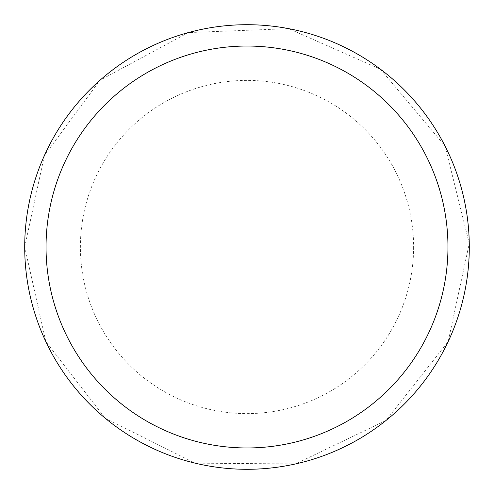 <?xml version="1.0" encoding="UTF-8"?>
<svg xmlns="http://www.w3.org/2000/svg" width="494" height="494" viewBox="0 0 494 494"><rect width="100%" height="100%" fill="white"/><g stroke="black" fill="none" stroke-linecap="round" stroke-linejoin="round"><path stroke-width="0.37" stroke-dasharray="2.47 1.85" d="M469.3 247A222.3 222.3 0 0 0 135.85 54.482A222.3 222.3 0 0 0 135.85 439.518A222.3 222.3 0 0 0 469.3 247A222.3 222.3 0 0 1 247 469.3A222.3 222.3 0 0 1 24.7 247A222.3 222.3 0 0 1 247 24.7A222.3 222.3 0 0 1 469.3 247A222.3 222.3 0 0 1 135.85 439.518A222.3 222.3 0 0 1 135.85 54.482A222.3 222.3 0 0 1 469.3 247M24.811 247A222.189 222.189 0 0 1 358.094 54.581A222.189 222.189 0 0 1 358.094 439.419A222.189 222.189 0 0 1 24.811 247L247 247L24.811 247M413.614 247A166.614 166.614 0 0 1 247 413.614A166.614 166.614 0 0 1 80.386 247A166.614 166.614 0 0 1 247 80.386A166.614 166.614 0 0 1 413.614 247M24.706 247A222.294 222.294 0 0 1 358.15 54.488A222.294 222.294 0 0 1 358.15 439.512A222.294 222.294 0 0 1 24.706 247L45.862 341.65L105.302 418.282L195.105 463.156L295.492 463.94L385.987 420.487L448.138 341.65L469.269 243.511L445.069 146.082L380.473 69.234L288.657 28.64L188.344 32.585L99.992 80.256L44.398 155.524L24.706 247"/><path stroke-width="0.74" d="M46.041 247A200.959 200.959 0 0 1 347.48 72.964A200.959 200.959 0 0 1 347.48 421.036A200.959 200.959 0 0 1 46.041 247M24.7 247A222.3 222.3 0 0 1 247 24.7A222.3 222.3 0 0 1 469.3 247A222.3 222.3 0 0 1 247 469.3A222.3 222.3 0 0 1 24.7 247"/></g></svg>
